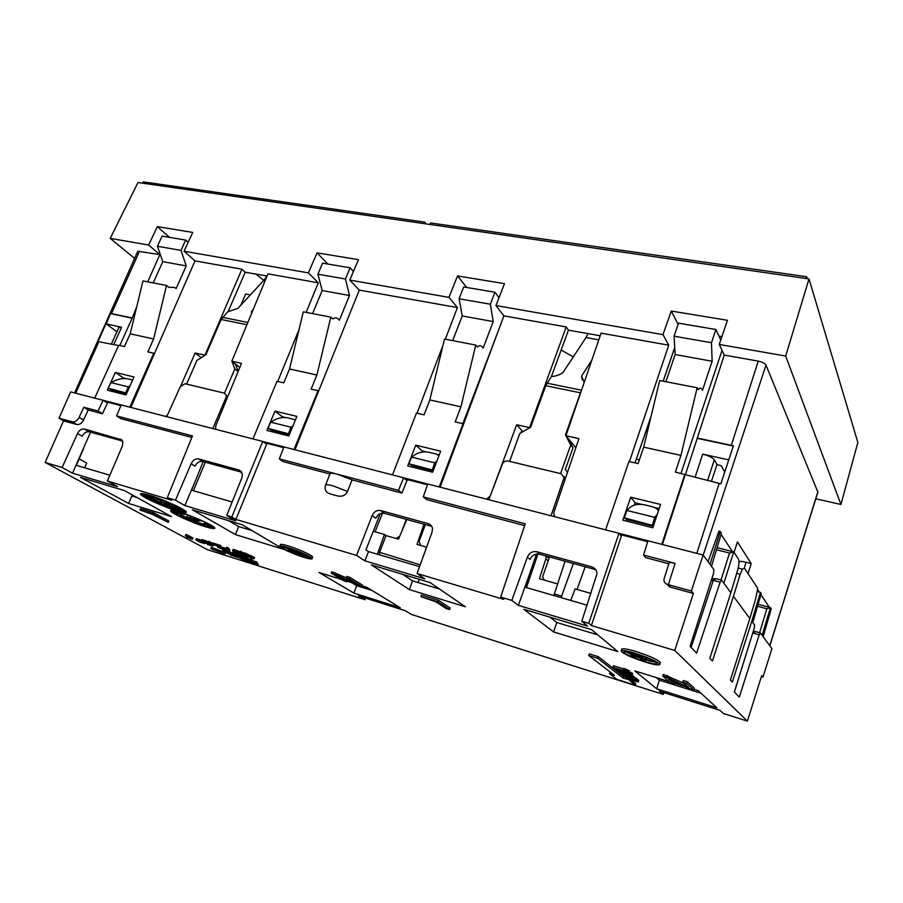 <?xml version="1.0" encoding="UTF-8"?>
<svg xmlns="http://www.w3.org/2000/svg" width="903" height="903" viewBox="0 0 903 903"><rect width="100%" height="100%" fill="white"/><g stroke="black" fill="none" stroke-linecap="round" stroke-linejoin="round"><path stroke-width="1.35" d="M248.46 562.716L207.476 549.713L45.15 462.449L63.515 420.866L59.011 418.202L70.648 391.913L103.089 400.277L107.434 403.054L102.445 413.755L98.066 411.023L103.089 400.277M59.011 418.202L72.048 421.757L76.529 424.433C79.408 424.918 81.755 423.462 83.573 420.042L88.212 409.985L102.445 413.755M98.066 411.023L83.787 407.253L79.125 417.355C77.297 420.787 74.938 422.254 72.048 421.757M63.515 420.866L76.529 424.433M83.787 407.253L88.212 409.985M45.15 462.449L62.104 467.506L77.523 433.508L82.162 436.228C84.002 432.83 86.383 431.374 89.284 431.848L84.611 429.06L121.871 439.885M107.818 402.241L107.434 403.054M90.548 432.198L72.533 473.161L117.537 486.661L107.367 481.028L171.593 500.206L167.292 497.734L192.452 435.946L116.555 415.899L120.889 418.642L191.854 437.436M107.367 481.028L122.368 446.003L122.898 442.041L120.167 438.847M84.611 429.06C81.699 428.586 79.329 430.065 77.523 433.508M72.533 473.161L62.104 467.506M232.161 502L191.571 490.194L196.007 479.403L184.833 505.556L175.498 500.183L167.292 497.734M184.833 505.556L235.728 520.794L226.743 515.455L231.811 516.967L235.909 519.406L356.561 555.435L372.171 515.579L375.851 518.254C377.77 514.281 380.648 512.644 384.464 513.322L380.784 510.579L428.203 523.627L431.657 526.336M428.203 523.627C430.957 524.677 432.379 526.517 432.469 529.135L432.006 532.251L417.084 573.507L424.85 578.823L364.88 560.842L356.561 555.435M417.084 573.507L503.716 599.378L500.668 597.086L525.241 523.819L423.27 496.887L427.762 483.997L488.805 499.743L502.282 464.289C503.479 461.704 505.387 460.62 508.017 461.027L560.977 473.703L564.059 477.597L551.022 515.782L488.805 499.743M587.074 605.191L525.106 587.176L529.463 574.387L518.356 605.371L511.809 600.405L500.668 597.086M518.356 605.371L587.616 626.106L581.803 621.264L588.756 623.341L591.386 625.553L621.738 534.96M763.148 636.66L771.275 608.859L770.473 607.64L762.132 635.294L771.93 648.625L762.979 677.115L761.714 675.591L747.391 721.125L674.744 650.442L591.386 625.553M747.391 721.125L723.371 713.494L719.951 710.345L659.269 691.134L663.287 694.418L411.463 614.469L405.312 610.71L358.457 595.878L364.936 599.694L256.192 565.176L257.784 565.413L258.303 564.138L257.615 563.754L257.095 565.03L257.784 565.413M250.097 563.246L255.064 564.815M205.489 526.742C191.639 522.611 169.121 512.261 170.633 510.646C171.107 509.992 174.087 510.477 179.584 512.125C193.648 516.268 216.494 526.833 214.756 528.311C214.225 528.977 211.133 528.447 205.489 526.742M177.078 510.884C162.811 506.685 138.859 495.6 140.496 493.862C140.97 493.173 143.927 493.636 149.345 495.228C163.861 499.449 188.151 510.771 186.266 512.351C185.725 513.039 182.666 512.554 177.078 510.884M139.976 510.048L140.575 508.694L153.702 512.735L168.85 521.02L168.274 522.363L152.302 514.304L139.976 510.048L153.115 514.1L168.274 522.363M621.095 650.95L621.693 649.144C622.585 648.185 627.28 648.952 635.791 651.458C650.578 656.3 658.761 660.048 660.33 662.7L659.743 664.518C658.163 661.888 649.979 658.14 635.193 653.287C626.682 650.781 621.986 650.002 621.095 650.95C622.698 653.591 630.791 657.305 645.363 662.102C653.964 664.664 658.75 665.477 659.743 664.518M217.916 546.236L217.646 547.071L218.944 547.782L232.218 553.02M223.244 549.532L222.68 550.875L223.481 549.521M238.843 554.611L239.656 554.995L239.126 556.282L234.035 554.205L234.566 552.918L236.767 553.72L238.843 554.611L238.313 555.898M232.466 552.433L231.902 553.787L232.466 552.433L234.566 552.918M243.799 557.501L243.381 558.844L240.446 556.451M189.28 537.928L185.307 535.772L185.849 534.497L187.293 534.948L192.937 538.007L192.395 539.283L190.477 538.572M209.609 541.856L211.742 542.872L211.2 544.17L207.961 542.714L209.09 541.416L209.112 543.03L207.938 542.647M228.098 547.692L229.859 549.837L229.317 551.135L227.556 549.001L228.098 547.692L226.721 547.263L226.179 548.572L229.317 551.135M241.361 551.812L243.449 552.817L242.907 554.137L239.667 552.67L240.864 551.372L240.875 553.008L239.667 552.602M347.339 580.437L346.82 581.758L343.975 580.866L331.22 573.213L331.796 571.746L346.334 577.785M334.968 572.728L334.392 574.195L356.064 583.812L346.289 577.886L346.865 576.407L349.788 577.322L362.295 584.952L361.731 586.408L358.559 585.415L337.011 575.854L346.82 581.758M629.56 672.001L632.676 673.446L632.145 675.06L615.914 669.699L627.258 673.266L626.197 672.419L627.89 672.995L628.082 672.396M636.908 679.338L638.771 680.264L638.24 682.013L638.771 680.264M637.021 678.864L636.491 680.625L637.021 678.864L636.299 680.275L634.662 679.53L635.588 679.903M636.118 678.322L636.807 678.695M635.554 677.781L636.141 678.255L635.622 679.835L635.035 679.361L635.554 677.781L633.579 677.16M673.649 681.234L674.699 682.171L674.157 683.853L670.41 682.691L662.802 676.076L663.355 674.36L683.955 683.311M667.565 675.658L667.012 677.385L688.458 687.375L682.826 682.296L683.379 680.557L687.262 681.754L694.418 688.3L693.876 690.005L689.678 688.696L668.355 678.774L674.157 683.853M283.621 549.34L242.241 524.767L192.384 509.8L235.412 534.587L283.621 549.34M553.618 631.942L523.875 609.333L591.521 629.651L617.9 651.616L553.618 631.942L556.79 622.506L597.809 634.877M430.054 582.57L465.417 606.782L409.33 589.569L371.404 564.917L430.054 582.57M124.637 490.668L171.468 516.606L128.598 503.456L80.502 477.394L124.637 490.668M361.945 585.855L367.092 587.458L400.277 607.742L353.886 593.079L356.719 585.686L351.741 582.672M353.886 593.079L318.996 572.468L341.865 579.602M347.034 581.205L353.92 583.361M694.08 689.361L698.2 690.648L716.88 707.805L656.673 688.775L659.371 680.207L700.976 693.199M685.095 686.562L674.36 683.221M669.146 681.596L634.854 670.906L656.673 688.775M420.888 596.657L421.475 595.077L438.598 600.348L450.179 608.035L449.604 609.593L446.093 608.509L435.912 601.804L420.888 596.657L438.011 601.929L449.604 609.593M610.71 672.385L610.067 672.182L609.548 673.728L614.491 675.297L588.722 655.522L589.275 653.874L598.249 656.662L623.533 676.437L625.531 677.058M631.22 680.128L635.757 683.706L635.26 685.23L628.161 679.158M633.816 676.291L633.285 678.063L633.601 676.11L633.071 677.713L630.486 676.584L631.49 676.629L631.976 675.004L631.49 676.629M631.919 675.331L633.601 676.11M629.391 670.794L629.301 672.78L612.979 667.396L624.391 670.974L623.307 670.116L625.011 670.703L625.553 669.067L629.391 670.794L628.86 672.419L625.011 670.703M623.307 670.116L623.849 668.48L625.553 669.067M612.979 667.396L613.509 665.782L623.691 668.954M252.434 558.641L244.024 554.216L244.566 552.896L253.901 557.128L254.623 557.535L254.082 558.844L252.501 558.438M233.132 549.487L232.545 550.875L233.493 549.487L239.972 551.868M243.088 553.686L244.826 554.769L244.295 556.067L241.293 553.629M225.411 548.358L224.881 549.656M223.064 548.979L223.233 547.478L225.084 548.144M220.648 546.8L223.131 547.726M220.885 545.762L220.343 547.071M218.65 546.563L212.216 544.227L212.758 542.929L220.501 545.491M205.184 543.042L204.913 543.674L199.642 542.003L195.861 539.96L196.391 538.673L201.448 540.265M247.93 557.411L247.399 558.709M244.329 556L247.569 557.151M252.242 559.905L251.711 561.192M249.871 560.492L250.086 559.036L251.926 559.702M247.67 558.426L249.984 559.273M252.061 560.424L257.107 562.185L256.587 563.472L230.457 555.029L256.587 563.472M243.799 557.817L244.679 558.099M256.599 563.438L257.615 563.754M210.805 548.663L223.346 553.471L210.805 548.663L211.336 547.41L223.842 552.026M279.704 546.123L280.325 544.588C280.754 544.024 283.328 544.441 288.034 545.841C298.487 548.934 313.804 556.045 312.619 557.207L312.02 558.731C313.194 557.591 297.855 550.491 287.414 547.387C282.707 545.988 280.133 545.559 279.704 546.123C278.632 547.331 293.802 554.318 304.13 557.411C308.928 558.855 311.558 559.296 312.02 558.731M201.832 539.61L201.166 540.931L202.035 539.633L208.254 541.902M211.404 543.674L212.239 544.182M213.187 544.757L212.882 546.18L209.756 543.719M122.605 441.048L89.284 431.848M659.371 680.207L656.289 677.589M419.556 566.655L368.492 551.586L365.929 549.871L380.242 513.683M109.861 475.215L76.326 465.316L83.527 448.78M137.098 497.576L131.861 495.995L128.598 503.456M439.524 589.049L412.558 580.889L402.772 574.364M235.412 534.587L238.663 526.551L252.039 530.592M238.663 526.551L228.764 520.726M556.79 622.506L550.006 617.178M371.991 590.449L356.719 585.686M546.225 556.022L545.863 558.822L548.155 560.887M557.636 583.925L539.418 578.721L545.863 558.822M574.884 588.846L590.923 593.429M664.529 680.151L664.032 681.663M419.206 579.297L418.021 582.548M373.278 531.291L384.441 534.474L377.386 554.205M364.62 586.69L364.112 587.988M762.132 635.294L760.428 632.969L759.209 634.809L739.297 697.082L734.353 691.991L754.276 628.104L754.581 625L751.804 621.23L732.344 682.07L730.425 680.038L749.829 618.544L733.473 596.285L712.444 661.019L709.848 658.264L730.854 592.718L721.621 580.166L720.12 582.142L696.619 653.117L690.05 646.345L713.584 573.27L713.867 569.612L703.144 555.018L691.359 590.968L693.402 593.44L670.523 587.164L665.861 583.575M736.667 573.394L740.178 574.308L742.435 569.127L744.524 568.269L757.775 588.384L755.506 599.355L749.829 618.544M663.287 694.418L663.886 692.601M667.193 682.645L667.689 681.144M543.843 579.218L543.617 579.918M549.058 556.801L549.374 557.365M424.004 524.237L416.983 544.441L426.6 547.184M384.441 534.474L385.999 535.581L379.474 552.738M385.999 535.581L398.494 539.159L406.79 519.485M420.38 544.757L420.166 545.344M369.271 588.79L368.977 589.512M365.557 598.125L364.936 599.694M674.744 650.442L693.402 593.44M691.359 590.968L668.378 584.692L675.094 563.382L643.534 555.052L645.826 557.67L668.818 563.765M664.134 578.676L664.066 578.879C663.468 581.713 664.913 583.654 668.378 584.692L670.523 587.164M675.094 563.382C671.256 562.456 669.236 562.355 669.033 563.054L669.021 563.122M703.144 555.018L647.959 540.784L643.534 555.052M652.463 524.88L654.754 517.351L626.953 510.466L624.255 517.803L653.501 525.681M657.271 514.326L654.754 517.351M538.007 553.945L526.438 587.56M205.308 462.201L193.411 490.724M730.854 592.718L737.559 570.448C739.094 564.928 739.388 561.124 738.44 559.036L733.71 551.857L717.095 547.658M711.474 566.35L721.429 533.244L720.278 531.495L718.811 531.133M716.474 549.746L729.5 553.065L733.71 551.857L723.879 583.225M721.034 580.008L729.5 553.065M711.812 578.767L716 578.676L721.621 580.166M711.304 580.369L713.325 580.336L716 578.676M691.111 647.44L713.325 580.336L720.12 582.142M720.278 531.495L710.018 564.364M740.178 574.308L733.473 596.285M626.953 510.466L629.199 508.22C632.484 504.946 637.394 503.761 643.918 504.664L652.756 506.82C656.583 508.129 658.377 509.766 658.14 511.73M653.309 526.257L626.705 519.564L624.255 517.803M626.705 519.564L626.727 521.178M551.022 515.782L618.95 533.301L621.354 536.021M618.95 533.301L588.756 623.341M536.924 551.789L591.702 566.824L594.129 569.206L539.61 554.205L536.924 551.789C532.522 550.988 529.35 552.76 527.397 557.106L530.095 559.454C532.059 555.153 535.231 553.404 539.61 554.205M511.809 600.405L527.397 557.106M596.939 573.89L581.803 621.264M596.939 573.879C596.973 570.515 595.224 568.156 591.702 566.824M594.129 569.206L595.845 569.917M536.438 554.07L529.463 574.387M565.628 477.822L563.912 476.502M524.654 525.58L426.577 499.607L423.27 496.887M380.784 510.579C376.946 509.902 374.079 511.572 372.171 515.579M235.909 519.406L267.006 443.35M325.317 485.995L325.306 486.04C324.493 490.16 326.31 492.835 330.769 494.088L337.045 495.803C341.898 497.034 345.397 495.566 347.52 491.435L352.068 479.865L401.914 493.072L398.505 490.352L403.618 477.777L283.937 446.917L279.298 458.871L283.136 461.614L329.911 473.996M407.377 479.595L401.914 493.072M431.668 526.347L384.464 513.322M409.33 589.569L412.558 580.889M368.492 551.586L364.88 560.842M433.169 470.892L412.231 465.621L408.89 463.736L411.621 457.099L414.285 455.202C418.191 452.437 422.965 451.421 428.62 452.177L435.991 453.972L438.971 455.609M412.231 465.621L412.423 467.133M436.86 461.162L434.761 462.844L411.621 457.099M408.89 463.736L433.417 470.237M432.368 469.628L434.761 462.844M403.618 477.777L406.993 480.554M398.505 490.352L337.327 474.199L352.08 479.865M347.52 491.435L332.778 485.758C328.41 484.618 325.994 484.448 325.531 485.25L329.99 473.793C330.475 472.935 332.925 473.07 337.327 474.199L279.298 458.871M295.428 419.872L287.526 417.773C282.413 417.118 277.763 418.021 273.541 420.493L270.663 422.175L267.931 428.349L289.603 434.072M288.554 433.53L290.992 427.209L292.922 425.968M289.332 434.715L271.735 430.291L272.029 431.736M271.735 430.291L267.931 428.349M270.663 422.175L290.992 427.209M212.803 428.575L166.728 416.689L180.329 386.597L185.025 383.73L224.35 393.144L226.314 395.424L225.964 397.613L212.803 428.575L262.728 441.443L266.611 444.242M262.728 441.443L231.811 516.967M241.846 472.258L202.803 461.512L198.886 458.995L239.103 470.034L241.372 471.535M198.886 458.995C195.612 458.442 193.039 460.011 191.165 463.69L195.048 466.151C196.956 462.505 199.54 460.959 202.803 461.512M175.498 500.183L191.165 463.69M166.728 416.689L121.194 404.95L116.555 415.899M239.103 470.034L242.41 474.075L241.891 477.789L226.743 515.455M203.175 461.614L196.007 479.403M125.788 392.658L128.237 386.879L110.866 382.579L108.168 388.245L126.792 393.144M130.009 385.965L128.237 386.879M110.866 382.579L113.925 381.111C118.406 378.978 122.91 378.188 127.425 378.752L132.662 380.028M126.522 393.764L112.401 390.22L108.168 388.245L107.31 390.198L126.002 394.916L134.028 376.969L115.324 372.442L123.508 377.996L123.237 378.583M112.401 390.22L112.773 391.586M752.775 622.551L761.206 593.564L760.45 592.424L757.132 591.533M760.45 592.424L751.804 621.23M757.538 606.195L766.861 608.757L770.473 607.64L758.091 604.276M752.73 633.082L734.387 692.025M760.428 632.969L755.461 631.569L753.204 633.105L759.209 634.809M753.226 631.468L755.461 631.569M759.604 632.743L766.861 608.757M761.376 676.64L762.979 677.115M378.278 551.925L420.211 564.849M379.791 552.941L379.102 554.713M181.097 515.511L183.704 516.73M193.671 520.929L194.326 521.189M196.47 522.013L198.434 522.735M202.125 523.819L203.356 524.271M177.677 513.186L178.422 513.276M185.092 517.205L184.709 518.085L187.181 519.191L183.332 517.95L183.794 516.584M203.299 524.259L202.701 525.681L198.118 523.48L202.701 525.681M198.479 522.634L198.118 523.48M201.64 523.672L201.313 524.462M207.464 526.663L203.062 524.993L207.261 527.149M203.401 524.18L203.062 524.993M203.83 524.293L203.48 525.128M210.591 527.487L204.879 525.467L210.422 527.883M205.229 524.632L204.879 525.467M205.489 524.677L205.128 525.512M212.86 527.77L207.08 525.862L212.645 528.289M207.521 524.824L207.08 525.862M207.701 525.061L207.34 525.907M210.896 526.291L207.95 525.614M207.916 525.636L210.794 526.528M208.525 525.896L213.424 527.792L208.525 525.896M201.346 520.85L197.904 519.609L201.346 520.85M200.003 520.072L202.216 521.031L200.003 520.072M198.536 519.812L201.346 521.008L198.536 519.812M188.908 515.308L191.684 516.527L190.556 516.809L192.452 516.742L184.483 513.942M192.486 516.674L198.118 519.09M190.296 516.019L190.048 516.595M180.318 512.351L184.246 514.484L180.284 512.419M184.144 513.604L183.885 514.202M181.401 513.446L183.693 514.247L181.469 513.288M176.051 514.292L180.837 516.121L175.983 514.45M176.017 513.401L175.713 514.112M177.71 513.107L177.101 514.541M178.331 513.243L177.722 514.676M180.781 514.981L180.419 515.805M184.596 518.378L188.546 519.722L184.709 518.085M186.853 519.146L184.494 518.615M183.332 517.95L186.729 519.439M185.296 517.306L184.957 518.119M195.658 523.243L194.021 521.911L195.658 523.243M196.504 521.934L195.94 523.277M194.348 521.144L194.021 521.911M194.867 521.336L194.54 522.115M195.624 521.618L195.059 522.939M180.465 512.893L178.929 512.712M178.365 513.175L187.282 518.209M194.405 521.155L201.583 523.65L207.487 524.158M204.902 522.397L202.825 521.054M195.917 520.591L197.441 521.279L197.147 521.99L193.468 520.354L199.732 520.952L196.312 519.428L190.07 518.853L186.379 517.205L186.684 516.482L190.375 518.13L198.028 519.327M196.312 519.428L196.617 518.706M197.147 521.99L188.242 519.27L186.379 517.205M190.07 518.853L190.375 518.13M171.389 511.267L177.406 513.615L171.389 511.267M171.751 510.364L171.367 511.245M175.679 511.843L175.317 512.667M176.288 512.035L175.916 512.904M176.401 512.069L175.995 513.017M177.586 512.949L177.338 513.525M177.677 512.972L177.406 513.615M175.464 512.87L172.936 511.911L175.464 512.87M173.771 510.613L178.726 513.186L173.703 510.793M175.058 510.895L174.764 511.583M175.205 510.929L174.934 511.561M177.801 511.595L177.439 512.441M204.665 523.051L210.433 525.094L204.665 523.051M205.037 522.092L204.654 522.984M209.394 524.79L207.419 523.864L209.473 524.598M213.559 526.81L207.656 524.993L213.424 527.126M207.927 524.327L207.656 524.993M140.913 493.602L141.466 494.223M144.39 496.255L152.37 500.397M157.02 502.497L157.686 502.79M160.395 503.4L171.186 508.096M179.279 510.703L185.205 511.922M147.471 494.697L151.648 497.101L152.404 496.481L151.23 495.815M141.432 494.415L141.703 493.693L143.035 494.02L148.013 496.266M147.9 496.661L148.25 497.722L142.166 495.341L148.25 497.722M154.187 500.273L153.634 500.996L154.187 500.273L157.686 501.854M152.551 500.285L153.849 500.499M159.876 503.242L157.415 503.411L158.567 502.768M175.306 508.423L174.561 509.032L179.008 511.324L179.245 510.466L175.306 508.423L174.561 509.032L171.186 507.181L170.87 507.915L175.329 510.206L170.87 507.915M183.174 509.518L179.11 507.96L178.783 508.716L172.902 507.61L164.335 504.585M157.573 501.741C151.535 498.953 148.498 497.113 148.476 496.244L149.819 496.074M156.908 497.948L167.224 501.899M169.73 503.005L170.396 503.298M174.381 505.251L178.963 508.31M156.625 498.591L156.603 497.643L156.321 498.275L152.686 496.39L153.013 497.282L156.321 498.275M168.285 502.226L169.098 502.757L166.942 502.565L167.315 501.808M170.509 503.185L170.148 503.863L171.277 504.54L175.498 505.567L170.238 503.829M185.815 511.437L185.566 512.012L179.189 509.45L185.566 512.012M180.86 509.969L182.203 510.68L180.86 509.969M148.374 494.946L147.415 494.833M152.076 497.226L148.306 495.104M142.042 494.663L147.753 496.977L142.008 494.731M143.035 494.02L142.708 494.765M144.378 494.63L144.051 495.375M144.796 494.697L144.469 495.442M145.812 495.047L145.496 495.792M148.058 496.165L147.731 496.91M148.487 496.887L148.171 497.621M153.657 501.357L157.641 502.711L153.871 501.018M155.982 502.147L153.544 501.616M152.607 500.16L152.144 500.917L155.847 502.463M153.634 500.996L156.219 502.158L152.28 500.894M157.912 502.091L157.641 502.711M159.109 503.75L159.707 503.637M157.415 503.411L158.984 504.043M175.577 509.619L175.329 510.206M171.615 507.317L171.299 508.05M174.798 509.179L174.516 509.856M179.008 511.324L174.99 509.168M179.245 510.466L178.929 511.2M178.501 510.24L178.196 510.974M149.029 496.029L156.558 500.386M167.969 505.116L178.76 508.039M156.479 500.589L158.68 502.881L167.755 505.624L163.906 503.908L170.035 504.325L166.434 502.723L160.35 502.316L156.479 500.589L157.111 499.099L160.982 500.838L165.328 501.109M166.434 502.723L166.852 501.741M167.755 505.624L168.353 504.213M160.35 502.316L160.982 500.838M155.632 497.293L155.372 497.892M156.185 497.485L155.937 498.05M154.944 497.756L153.307 496.831L154.944 497.756M168.838 502.463L168.229 502.373M169.899 502.915L168.805 502.542M166.942 502.565L169.854 503.016M171.017 503.411L170.746 504.055M184.867 510.646L178.783 508.716L184.743 510.917M153.702 512.735L153.115 514.1M635.938 653.941C648.602 658.095 655.612 661.301 656.955 663.558C656.12 664.371 652.022 663.682 644.652 661.481C632.145 657.373 625.215 654.19 623.838 651.921C624.605 651.108 628.635 651.774 635.938 653.941M645.826 659.867L647.891 660.465M650.453 661.143L655.668 662.08M625.7 651.594L631.197 654.483M645.837 659.833L645.34 661.335L642.699 660.533L639.742 657.971L631.795 655.544L631.05 654.912L631.649 653.106L632.574 653.388M646.311 659.167L632.224 654.461L646.311 659.167L646.774 657.756M632.698 653.004L632.224 654.461M645.95 657.429L645.589 658.535M650.171 659.201L649.708 660.612L650.42 661.244L642.405 658.784L645.34 661.335M631.05 654.912L649.708 660.612M650.961 659.562L650.42 661.244M642.18 657.079L633.398 653.998L642.18 657.079L642.496 656.131M633.635 653.264L633.398 653.998M641.649 655.826L641.446 656.447M222.68 550.875L231.236 555.006L233.437 555.537L232.285 554.126M223.368 549.498L222.714 550.807M223.572 549.543L222.838 550.785M224.046 549.679L223.052 550.807M224.497 549.78L223.538 550.92M225.445 550.051L224.915 551.327L223.978 551.033M226.066 550.266L225.536 551.552L224.915 551.327M226.924 550.582L226.393 551.857L225.536 551.552M227.5 550.807L226.393 551.857M228.177 551.078L227.646 552.365L226.969 552.083M228.944 551.406L228.414 552.692L227.646 552.365M229.576 551.688L229.046 552.975L228.414 552.692M230.299 552.026L229.768 553.313L229.046 552.975M230.976 552.365L230.446 553.652L229.768 553.313M231.924 552.862L231.394 554.137L230.446 553.652M231.394 554.137L232.116 554.532M237.139 556.271L232.793 554.939M233.73 554.86L233.482 555.469M224.294 551.519L231.879 554.894L224.316 551.451M229.87 553.641L229.622 554.25M229.102 553.246L228.82 553.934M228.583 552.975L228.29 553.697M227.872 552.647L227.567 553.37M226.698 552.162L226.439 552.783M249.059 562.366L245.458 561.181M240.672 558.438L248.935 562.682M241.473 558.686L240.909 558.765M242.049 558.867L241.394 558.878M242.715 559.081L241.981 559.047M243.483 559.318L242.647 559.262M244.341 559.6L243.404 559.521M244.927 559.781L244.25 559.826M245.616 559.995L244.826 560.052M246.406 560.244L245.492 560.323M247.05 560.458L246.237 560.639M247.794 560.695L246.858 560.921M248.404 561.147L247.569 561.248M249.318 561.655L248.235 561.587M250.018 562.038L249.149 562.061M250.684 562.4L249.86 562.445M251.09 562.625L250.503 562.84M244.16 560.684L251.147 563.348M244.081 560.876L245.402 561.294M245.176 560.368L242.106 559.397L245.176 560.368M234.588 554.6L233.696 554.589M235.333 554.848L234.419 554.984M235.886 555.052L235.141 555.322M236.688 555.379L235.683 555.559M237.523 555.751L236.484 555.876M238.178 556L237.342 556.18M238.787 556.18L238.008 556.395M238.9 556.508L240.254 556.937M243.381 558.844L236.992 556.62M232.997 554.521L231.902 553.787M232.602 552.41L231.936 553.72M232.816 552.433L232.071 553.697M233.313 552.546L232.285 553.72M233.888 552.715L232.782 553.832M233.358 554.002L234.035 554.205M235.333 553.189L234.803 554.476M236.18 553.494L235.649 554.781M236.767 553.72L236.236 555.018M237.444 554.002L236.913 555.289M238.211 554.329L237.681 555.616M233.775 554.386L239.126 556.282M187.282 536.845L190.465 538.651M187.948 537.206L187.068 537.341M188.524 537.511L187.779 537.612M187.293 534.948L186.752 536.235L192.395 539.283M185.307 535.772L186.752 536.235M209.936 542.037L209.394 543.335L211.2 544.17M209.654 541.879L209.394 543.335M210.602 542.251L210.06 543.55M208.57 541.326L208.017 542.624M208.785 541.348L208.232 542.647M209.09 541.416L208.548 542.726M226.179 548.572L227.556 549.001M241.372 551.823L240.683 553.031M241.643 551.981L241.101 553.302L242.907 554.137M242.343 552.196L241.801 553.516M240.311 551.259L239.758 552.591M240.537 551.293L239.995 552.613M240.864 551.372L240.322 552.692M331.22 573.213L334.392 574.195M349.788 577.322L349.213 578.8L361.731 586.408M346.289 577.886L349.213 578.8M616.252 668.694L615.914 669.699M628.601 672.566L627.89 672.995M628.985 672.679L628.364 673.277M629.876 672.159L629.346 673.773L628.725 673.48M630.633 672.475L630.102 674.101L629.346 673.773M631.581 672.859L631.05 674.473L630.102 674.101M632.235 673.085L631.705 674.71L631.05 674.473M638.556 680.094L638.037 681.675L636.491 680.625M637.913 679.767L637.394 681.336M627.438 678.097L627.856 679.067L638.24 682.013M634.482 680.343L627.269 678.605M635.17 680.614L634.324 680.828M635.915 680.964L635.035 681.031M625.655 676.697L626.084 677.668L635.836 681.201M632.721 678.943L625.486 677.205M633.409 679.214L632.563 679.44M634.154 679.564L633.274 679.632M623.804 675.41L624.289 676.257L634.075 679.812M623.68 675.794L635.035 679.361M637.123 679.417L636.604 680.986M662.802 676.076L667.012 677.385M687.262 681.754L686.72 683.503L693.876 690.005M682.826 682.296L686.72 683.503M438.598 600.348L438.011 601.929M623.533 676.437L623.025 677.984L628.025 679.564M598.249 656.662L597.696 658.31L623.025 677.984M609.548 673.728L617.076 679.462L635.26 685.23M588.722 655.522L597.696 658.31M630.271 674.473L630.599 675.828L629.617 675.512L630.565 675.895L630.96 674.688M631.728 674.925L631.276 676.279L630.565 675.895M632.134 675.421L631.615 677.013M632.935 675.771L632.416 677.374M622.37 674.101L622.799 675.094L633.285 678.063M629.481 676.37L622.201 674.62M630.181 676.64L629.323 676.866M630.926 676.99L630.046 677.069M620.53 672.667L620.971 673.672L630.847 677.239M627.687 674.936L620.361 673.186M628.386 675.207L627.517 675.433M629.131 675.557L628.24 675.636M618.803 670.873L619.131 672.227L629.052 675.816M618.51 671.742L629.989 675.342M625.44 668.976L624.899 670.613M626.027 669.36L625.497 670.985M626.4 669.552L625.858 671.189M627.021 669.857L626.479 671.493M627.777 670.184L627.246 671.809M628.736 670.568L628.206 672.193M245.955 553.325L245.413 554.656L254.082 558.844M244.024 554.216L245.413 554.656M251.26 556.293L250.718 557.614M253.901 557.128L253.359 558.438M239.6 553.325L238.979 553.144M239.724 553.663L241.101 554.103M244.295 556.067L238.674 554.307L242.286 555.221L240.683 554.239L232.545 550.875M233.267 549.464L232.59 550.807M233.493 549.487L232.726 550.785M233.99 549.6L232.951 550.807M234.588 549.769L233.448 550.92M235.277 549.983L234.735 551.304L234.046 551.09M236.067 550.254L235.525 551.564L234.735 551.304M236.936 550.57L236.394 551.891L235.525 551.564M237.534 550.807L236.992 552.117L236.394 551.891M238.234 551.09L237.692 552.41L236.992 552.117M239.013 551.428L238.471 552.738L237.692 552.41M239.656 551.722L239.114 553.031L238.471 552.738M240.13 552.997L239.114 553.031M234.227 551.473L239.95 553.426M235.299 551.699L234.396 551.699M236.067 551.959L235.13 552.117M236.631 552.173L235.864 552.455M237.455 552.501L236.417 552.692M238.302 552.884L237.241 553.02M238.121 553.336L238.798 553.55M217.973 546.259L217.623 546.936M218.345 546.371L217.702 546.913M219.948 545.175L219.96 546.789M212.216 544.227L219.395 546.484M219.339 547.568L220.456 547.263M220.039 547.455L219.452 547.749M220.783 546.857L219.824 547.952M221.325 547.094L220.242 548.155M221.912 547.32L221.382 548.618L220.795 548.392M222.544 547.545L222.014 548.843L221.382 548.618M223.086 547.715L222.014 548.843M224.723 547.94L224.554 549.442M222.691 548.776L224.181 549.238M201.335 541.19L204.913 543.674M195.861 539.96L201.143 541.619M200.782 541.721L198.039 540.852L200.782 541.721M247.377 558.946L247.072 559.679L246.846 559.047M248.133 558.63L247.072 559.679M248.709 558.855L248.19 560.142L247.603 559.916M249.341 559.081L248.822 560.357L248.19 560.142M249.883 559.25L248.822 560.357M251.576 559.499L251.406 560.989M249.555 560.323L251.045 560.797M244.792 557.817L245.187 559.025L251.7 561.316M244.871 557.84L244.521 558.494M245.277 557.975L244.611 558.483M239.803 554.656L239.306 555.876L245.481 558.483M247.038 556.846L247.038 558.438M239.306 555.876L246.508 558.144M246.203 559.126L247.478 558.878M256.407 561.801L255.888 563.088M249.544 561.248L257.095 565.03M248.201 560.819L249.476 561.418M255.052 562.987L254.556 564.217M256.26 565.007L248.133 561M223.447 552.975L223.955 551.756M224.824 552.241L224.395 553.279M219.068 550.175L218.537 551.428M288.633 548.121C297.584 550.785 310.711 556.858 309.706 557.84L302.956 556.711C294.096 554.058 281.093 548.065 282.018 547.026L288.633 548.121M304.401 554.295L303.995 555.289L298.046 553.471L302.889 556.383L303.397 555.108L308.262 556.383M284.084 546.958L288.588 549.374M299.638 553.257L288.531 549.509L299.638 553.257L300.01 552.309M298.746 551.778L298.441 552.534M302.889 556.383L288.96 550.345L303.995 555.289M303.16 553.708L302.81 554.577M295.247 551.214L288.091 548.674L295.247 551.214L295.529 550.503M288.339 548.031L288.091 548.674M202.814 541.597L207.555 543.256M203.92 541.845L202.994 541.834M204.688 542.116L203.751 542.251M205.252 542.319L204.496 542.59M206.065 542.647L205.037 542.827M206.9 543.03L205.861 543.143M206.708 543.459L207.385 543.674M208.232 543.764L209.564 544.182M212.882 546.18L207.43 544.464L210.884 545.333L209.225 544.34L201.166 540.931M202.035 539.633L201.29 540.908M202.52 539.734L201.493 540.931M203.085 539.892L201.979 541.032M203.762 540.107L203.22 541.405L202.543 541.19M204.518 540.366L203.976 541.665L203.22 541.405M205.387 540.683L204.834 541.981L203.976 541.665M205.974 540.908L205.432 542.206L204.834 541.981M206.663 541.19L206.121 542.489L205.432 542.206M207.442 541.529L206.9 542.816L206.121 542.489M208.085 541.823L207.543 543.109L206.9 542.816M208.548 543.098L207.543 543.109M265.595 279.58L264.669 279.411L237.952 308.318L227.691 311.817L221.19 319.481L246.914 324.73M186.605 384.102L196.944 360.365L205.85 354.8L221.19 319.481M253.224 309.469L251.79 311.05L252.174 312.02M251.339 314.03L251.79 311.05M264.669 279.411L266.87 275.957M230.423 390.198L232.59 384.949M235.457 364.078L238.166 371.393M224.463 393.166L234.814 368.943L232.015 361.347M231.902 361.042L242.297 335.905M234.814 368.943L238.11 371.528M598.768 339.867L586.013 337.564L563.088 372.397C559.86 374.892 555.977 376.258 551.428 376.483L545.751 385.716L580.448 392.805L581.329 390.796M509.608 461.41L519.812 433.496L530.682 427.175L545.751 385.716M591.815 360.184L581.6 376.054L582.288 379.994M584.252 382.262L581.6 376.054M586.013 337.564L588.067 333.309M567.558 472.156L565.301 469.605L573.01 447.786L568.089 438.361M560.594 473.612L570.73 445.032L565.459 434.919L580.448 392.805M570.73 445.032L573.01 447.786M566 435.585L565.459 434.919M464.311 422.141L463.499 421.949M600.179 335.747L568.45 330.171L551.428 376.483M561.158 350.003L573.281 356.922M549.521 556.925L542.647 576.735L544.261 580.098M425.347 524.609L419.026 541.597L420.696 545.502M406.282 519.338L402.207 530.163M396.022 538.448L399.657 536.337M382.511 513.118L375.061 531.799M570.651 600.416L575.155 588.925M134.603 258.405L110.211 238.347L138.001 182.508L809.009 278.925L857.85 442.459L840.919 504.472L815.804 498.795M809.009 278.925L785.678 356.03L840.919 504.472M769.841 645.769L817.881 492.169L766.015 365.128C764.909 363.345 762.324 362.013 758.238 361.121L724.24 355.071L719.262 344.461L785.678 356.03M757.549 589.512L759.265 592.108M760.902 594.592L769.333 607.335M748.023 573.574L751.206 563.562L746.047 562.242C741.939 561.282 739.58 561.124 738.97 561.768M734.049 552.376L737.458 541.958L751.206 563.562M732.412 551.541L721.079 534.407M718.935 531.156L708.065 561.711M636.378 458.972L650.781 417.615M639.29 460.09L636.615 459.063M555.04 516.821L553.686 513.728L553.979 512.136L578.936 438.644L565.944 435.743L575.843 447.753M634.278 505.24L635.114 502.779L641.186 504.258M659.167 508.649L655.115 507.655M718.969 336.142L721.915 336.638M680.986 473.364L722.039 350.387M635.035 462.9L651.198 415.899M663.22 380.942L674.722 347.474M568.45 330.171L566.226 326.942L503.874 315.847L495.961 305.553L662.971 334.652L668.751 345.194L601.071 333.151L565.944 435.743M668.751 345.194L629.414 461.614M566.226 326.942L529.451 427.887M520.929 432.842L521.821 430.494L516.674 424.76L490.69 494.788M529.147 427.537L516.674 424.76M490.148 496.187L486.536 499.156M440.111 487.18L503.874 315.847M283.655 447.651L264.466 442.696M289.536 368.977L283.756 382.861L277.018 381.326L252.953 438.926L294.006 449.513L318.059 390.672L311.106 389.091L316.885 375.016L330.825 317.134L303.306 311.828L289.536 368.977L316.885 375.016M392.5 474.91L439.242 486.965L463.092 423.721L455.18 421.915L460.914 406.801L429.828 399.939L424.083 414.838L416.441 413.089L392.5 474.91M427.491 484.798L405.12 479.019M281.849 417.705L282.255 416.723L285.404 417.479M421.475 452.268L422.04 450.811L426.261 451.839M439.208 454.999L437.876 454.672M462.844 423.665L496.921 334.528M120.912 405.616L105.019 401.519M130.201 333.805L124.445 346.56L118.677 345.251L94.736 398.121L129.772 407.163L153.781 353.242L147.844 351.899L153.612 338.975L166.524 285.461L142.967 280.923L130.201 333.805L153.612 338.975M201.234 357.678L195.161 353.017L180.882 385.637M204.868 355.41L241.902 269.207L195.014 260.865L184.043 251.215L308.386 272.875L318.296 282.808L267.965 273.846L231.834 361.2L241.473 363.356L215.873 425.561L215.535 427.853L216.268 429.467M204.462 355.093L195.161 353.017M167.326 415.38L165.509 416.373M130.879 407.445L195.014 260.865M267.074 276.002L245.198 272.254L241.902 269.207M318.296 282.808L306.14 312.37M298.983 329.753L277.706 381.484M308.386 272.875L317.077 252.863L327.8 264.048M317.077 252.863L358.446 259.658L349.766 280.088L448.949 297.369L457.403 307.573L359.27 290.1L349.766 280.088M294.999 449.762L359.27 290.1M353.445 271.419L350.082 267.796L345.454 279.004L349.506 295.507L339.381 320.181L338.128 318.951C336.571 317.529 334.832 317.529 332.902 318.94L330.825 317.134M288.813 435.968L266.927 430.449L274.975 411.091L296.861 416.396L288.813 435.968M457.403 307.573L445.326 339.201M442.955 345.409L417.051 413.235M719.262 344.461L727.446 320.272L671.268 311.05L662.971 334.652M495.961 305.553L504.495 283.655L457.539 275.934L448.949 297.369M184.043 251.215L192.757 232.432L157.325 226.619L148.623 245.04L159.854 254.601L147.731 281.838M110.211 238.347L148.623 245.04M724.24 355.071L685.388 474.764M697.161 438.011L733.383 445.822L720.854 483.827L675.388 472.088L680.93 455.372L643.681 447.154L638.105 463.6L628.951 461.512L605.608 529.858L661.775 544.351L684.88 474.256M733.315 446.026L697.376 438.384M647.688 541.665L620.022 534.508M715.887 329.482L711.474 342.722L712.151 361.245L675.139 354.54L674.067 336.209L678.503 323.184L715.887 329.482L720.763 340.025M675.139 354.54L665.906 381.721M662.554 381.066L664.213 381.393M643.681 447.154L659.698 380.524L697.172 387.748L680.93 455.372M652.813 527.758L622.878 520.207L630.678 497.203L660.567 504.438L652.813 527.758M712.151 361.245L702.478 390.401L701.8 389.125C700.942 387.647 699.78 387.805 698.335 389.622L697.172 387.748M711.474 342.722L674.067 336.209M662.407 544.509L685.185 474.718M707.749 480.046L714.307 459.864L716.982 464.481L721.316 465.858L724.737 472.032M711.53 481.118L716.982 464.481M728.755 459.864L702.669 454.164L695.197 476.998M714.307 459.864C712.523 457.539 708.641 455.643 702.669 454.164M717.321 546.902L718.449 547.997M668.999 586.589L669.292 585.742M561.102 597.639L573.349 563.483M585.189 566.745L577.051 589.467M561.598 596.093L554.363 593.993L565.03 561.192M554.363 593.993L553.911 595.551M630.678 497.203L635.114 502.779M671.268 311.05L678.119 324.312M432.661 472.246L407.738 465.959L415.741 445.168L440.653 451.195L432.661 472.246M499.043 297.651L494.934 292.222L490.363 304.221L493.219 321.558L483.195 347.994L482.146 346.741C480.836 345.285 479.29 345.352 477.529 346.91L475.768 345.07L460.914 406.801M429.828 399.939L444.49 339.043L475.768 345.07M493.219 321.558L462.223 315.948L459.096 298.78L463.679 286.962L494.934 292.222M462.223 315.948L452.708 340.623M448.272 339.765L450.473 340.194M457.539 275.934L466.67 287.459M490.363 304.221L459.096 298.78M415.741 445.168L422.04 450.811M154.39 353.694L153.781 353.242M188.174 242.32L185.657 240.074L181.04 250.379L186.232 265.911L176.096 288.599L174.663 287.414L168.771 287.301L166.524 285.461M108.642 387.252L115.324 372.442M118.553 345.533L98.043 341.582L110.538 313.443L106.238 323.917L116.938 331.796M136.838 306.32L132.165 318.206L110.843 313.668M157.325 226.619L169.527 237.354M119.806 345.51L132.165 318.206M110.538 313.443L131.703 317.856M159.854 254.601L137.798 251.26L74.554 392.918M106.238 323.917L121.6 327.281L118.925 327.417L111.43 343.908M245.198 272.254L228.03 311.795M240.841 305.18L245.661 294.028L250.334 294.92M255.165 273.711L263.879 280.269M125.551 378.492L123.508 377.996M185.657 240.074L162.077 236.101L157.449 246.271L162.788 261.667L153.205 282.899M147.674 281.826L150.417 282.357M181.04 250.379L157.449 246.271M186.232 265.911L162.788 261.667M239.769 367.498L231.834 361.2M142.64 183.185L143.272 181.875L424.681 222.115L426.069 223.899M424.681 222.115L424.083 223.617M349.506 295.507L322.179 290.563L317.924 274.207L322.552 263.157L350.082 267.796M322.179 290.563L312.585 313.612M307.573 312.652L310.056 313.127M345.454 279.004L317.924 274.207M274.975 411.091L282.255 416.723M429.907 224.452L430.539 222.951L806.661 276.736L806.119 278.508M807.248 278.666L806.661 276.736M79.125 417.355L83.573 420.042M563.777 479.132L564.793 480.272M337.045 495.803L330.769 494.088M225.964 397.613L227.048 398.415M132.323 494.934L131.861 495.995M84.679 467.788L86.733 463.081L79.171 458.848M423.62 525.806L424.613 526.573M220.355 550.74L219.835 552.004M216.923 550.695L217.454 549.442M247.851 322.473L222.556 317.337M581.543 390.186L546.992 383.177M583.993 382.048L584.726 380.897M817.858 491.796L769.762 645.668M703.2 555.085L766.015 365.128M758.238 361.121L731.351 445.281M719.217 483.286L696.823 553.381M744.32 568.032L746.047 562.242M663.231 381.201L674.733 347.565M75.705 393.223L98.878 341.661M111.509 313.555L139.626 251M113.812 344.449L121.6 327.281M742.435 569.127L738.191 568.032M564.059 477.631L565.244 478.951M325.531 485.25L325.306 486.04M226.326 395.435L227.816 396.541M669.044 563.054L664.066 578.879M549.001 558.415L546.428 556.079M197.904 519.609L198.163 518.999M184.246 514.484L184.562 513.739M175.148 514.021L175.509 513.164M177.033 514.563L177.643 513.13M180.837 516.121L181.21 515.229M183.174 517.961L183.772 516.561M178.726 513.186L179.223 512.012M141.376 494.438L141.703 493.693M147.753 496.977L148.081 496.232M152.144 500.917L152.46 500.183M170.148 503.863L170.453 503.163M225.107 553.821L225.592 552.636M251.723 313.104L251.384 312.246M283.023 416.904L282.729 417.592"/></g></svg>
